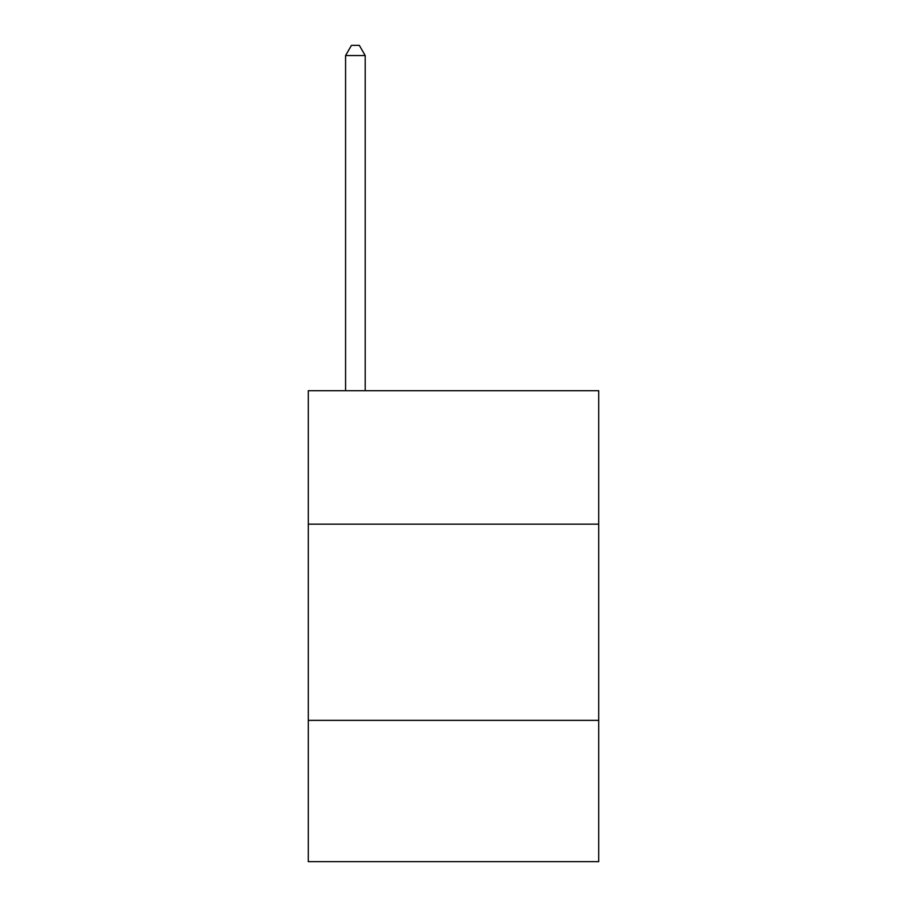 <?xml version="1.0" encoding="UTF-8"?>
<svg xmlns="http://www.w3.org/2000/svg" width="907" height="907" viewBox="0 0 907 907"><rect width="100%" height="100%" fill="white"/><g stroke="black" fill="none" stroke-linecap="round" stroke-linejoin="round"><path stroke-width="1.36" d="M598.711 524.144L598.711 390.713L308.289 390.713L308.289 524.144L598.711 524.144L598.711 861.65L308.289 861.65L308.289 524.144M598.711 720.362L308.289 720.362M365.204 390.713L365.204 55.554L345.578 55.554L345.578 390.713M345.578 55.554L351.463 45.35L359.308 45.35L365.204 55.554"/></g></svg>
